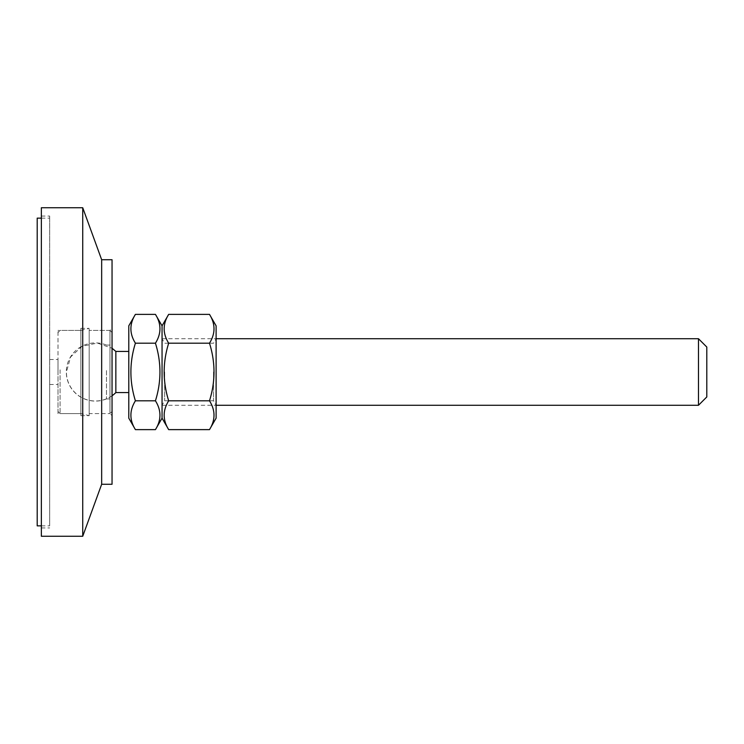 <?xml version="1.0" encoding="UTF-8"?>
<svg xmlns="http://www.w3.org/2000/svg" width="744" height="744" viewBox="0 0 744 744"><rect width="100%" height="100%" fill="white"/><g stroke="black" fill="none" stroke-linecap="round" stroke-linejoin="round"><path stroke-width="0.56" stroke-dasharray="3.72 2.79" d="M49.671 372L49.671 216.058L49.671 372M57.995 372L57.995 359.529L57.995 372M112.046 411.506L112.046 332.494L112.046 411.506L109.973 413.58L109.973 330.42L109.973 413.58L109.973 330.42L109.973 413.58L112.046 415.663L112.046 328.337L112.046 415.663M89.178 413.58L89.178 330.42L89.178 413.58L89.178 330.42L89.178 413.58L109.973 413.58L89.178 413.58M112.046 259.721L112.046 484.279M41.357 372L41.357 216.058L41.357 372M57.995 413.58L57.995 330.42L57.995 413.58L80.864 413.58L80.864 330.42L80.864 413.58L80.864 330.42L80.864 413.58L89.178 415.663L89.178 328.337L89.178 415.663L80.864 415.663L80.864 328.337L80.864 415.663M101.658 259.721L101.658 484.279M82.733 207.743L82.733 536.257M41.357 207.743L41.357 536.257M49.671 368.959L49.671 525.859L49.671 368.959M37.2 218.141L37.2 525.859M112.046 370.466L112.046 401.007L112.046 370.466M109.973 370.577L109.973 398.923L109.973 370.577M106.476 370.577L106.476 398.923L106.476 370.577M57.995 369.917L57.995 411.506L57.995 369.917M60.069 369.805L60.069 413.58L60.069 369.805M89.178 369.694L89.178 415.663L89.178 369.694M698.486 405.266L698.486 338.734M706.8 347.048L706.8 396.952M162.053 372L162.053 338.734L162.053 372M135.408 429.623C129.4 420.016 129.4 410.409 135.408 400.811C129.4 381.607 129.4 362.393 135.408 343.189C129.4 333.591 129.4 323.984 135.408 314.377M128.786 325.844L128.786 418.156M155.44 314.377C161.439 323.984 161.439 333.591 155.44 343.189C161.439 362.393 161.439 381.607 155.44 400.811C161.439 410.409 161.439 420.016 155.44 429.623M162.053 418.156L162.053 325.844L162.053 418.156M155.44 400.811L135.408 400.811M155.44 343.189L135.408 343.189M115.85 392.581L115.85 351.419M112.046 395.762A29.007 29.007 0 0 1 66.411 372L70.624 356.953L82.026 346.276L97.315 343.058L112.046 348.238M128.786 372L128.786 351.419L128.786 372M213.519 372L213.519 400.765L213.519 372M216.113 372L216.113 338.734L216.113 372M164.657 372L164.657 400.765L164.657 372M216.113 418.156L216.113 325.844M209.492 314.377C215.5 323.984 215.5 333.591 209.492 343.189C215.5 362.393 215.5 381.607 209.492 400.811C215.5 410.409 215.5 420.016 209.492 429.623M168.674 429.623C162.666 420.016 162.666 410.409 168.674 400.811C162.666 381.607 162.666 362.393 168.674 343.189C162.666 333.591 162.666 323.984 168.674 314.377M209.492 343.189L168.674 343.189M209.492 400.811L168.674 400.811M49.671 384.471L57.995 384.471M49.671 359.529L57.995 359.529M112.046 332.494L109.973 330.42L112.046 328.337M109.973 330.42L89.178 330.42L109.973 330.42M41.357 527.942L49.671 527.942M41.357 216.058L49.671 216.058M57.995 332.494L60.069 330.42L80.864 330.42L57.995 330.42M80.864 330.42L89.178 328.337L80.864 328.337M41.357 525.859L49.671 525.859M41.357 218.141L49.671 218.141M106.476 398.923L109.973 398.923L112.046 401.007M106.476 345.077L109.973 345.077L112.046 342.993M57.995 411.506L60.069 413.58L80.864 413.58M106.513 345.095A29.109 29.109 0 0 0 67.844 362.672A29.109 29.109 0 0 0 106.513 398.905M162.053 405.266L216.113 405.266L213.519 400.765L164.657 400.765L162.053 405.266M162.053 338.734L216.113 338.734L213.519 343.235L164.657 343.235L162.053 338.734"/><path stroke-width="1.12" d="M101.658 259.721L101.658 484.279L112.046 484.279L112.046 259.721L101.658 259.721L82.733 207.743L41.357 207.743L41.357 536.257L82.733 536.257L82.733 207.743M101.658 484.279L82.733 536.257M41.357 525.859L37.2 525.859L37.2 218.141L41.357 218.141M698.486 338.734L698.486 405.266L706.8 396.952L706.8 347.048L698.486 338.734L216.113 338.734M135.408 429.623L128.786 418.156L128.786 325.844L135.408 314.377C129.4 323.984 129.4 333.591 135.408 343.189C129.4 362.393 129.4 381.607 135.408 400.811C129.4 410.409 129.4 420.016 135.408 429.623L155.44 429.623C161.439 420.016 161.439 410.409 155.44 400.811C161.439 381.607 161.439 362.393 155.44 343.189C161.439 333.591 161.439 323.984 155.44 314.377L162.053 325.844L162.053 418.156L162.053 325.844L168.674 314.377C162.666 323.984 162.666 333.591 168.674 343.189C162.666 362.393 162.666 381.607 168.674 400.811C162.666 410.409 162.666 420.016 168.674 429.623L209.492 429.623C215.5 420.016 215.5 410.409 209.492 400.811C215.5 381.607 215.5 362.393 209.492 343.189C215.5 333.591 215.5 323.984 209.492 314.377L168.674 314.377M155.44 343.189L135.408 343.189M135.408 314.377L155.44 314.377M155.44 400.811L135.408 400.811M112.046 348.238L115.85 351.419L115.85 392.581L128.786 392.581M209.492 314.377L216.113 325.844L216.113 418.156L209.492 429.623M209.492 343.189L168.674 343.189M209.492 400.811L168.674 400.811M216.113 405.266L698.486 405.266M168.674 429.623L162.053 418.156L155.44 429.623M112.046 395.762A29.007 29.007 0 0 0 115.85 392.581M115.85 351.419L128.786 351.419"/></g></svg>

